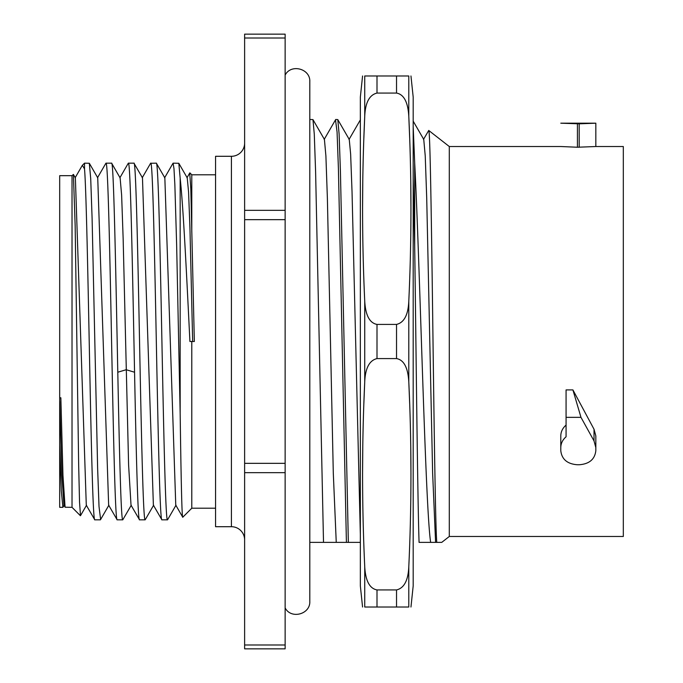<?xml version="1.0" encoding="UTF-8"?>
<svg xmlns="http://www.w3.org/2000/svg" width="683" height="683" viewBox="0 0 683 683"><rect width="100%" height="100%" fill="white"/><g stroke="black" fill="none" stroke-linecap="round" stroke-linejoin="round"><path stroke-width="1.02" d="M59.686 444.898L61.291 490.906L62.887 507.324L59.686 507.324L59.686 397.105M72.022 175.676L72.022 507.324L65.081 507.221L62.964 475.453L60.855 397.788L59.686 397.788L59.686 175.676L72.022 175.676L73.405 174.413L75.164 225.894L78.665 464.986L79.535 502.082L80.5 515.674M131.025 505.207L128.6 465.003L123.145 238.538L121.625 195.056L120.106 177.811M108.648 505.181L97.729 177.793L89.328 163.28L90.719 178.75L92.103 218.509L97.635 468.623L99.018 506.538L100.623 519.498M86.289 505.207L75.369 177.811M63.92 505.198L61.854 475.137L59.788 401.399M105.822 163.348L105.985 163.169C107.837 160.718 109.707 245.479 111.577 341.372C113.455 437.265 115.282 521.65 117.169 519.831L122.769 519.831C121.13 521.906 119.448 455.288 117.792 372.226C115.717 267.642 113.677 160.172 111.585 163.169L111.713 163.28M81.909 166.054L82.378 165.312L84.521 168.923L84.521 163.169L89.336 163.263M84.521 168.923C86.229 188.636 87.97 278.835 89.652 363.672C91.351 449.807 93.084 521.838 94.8 519.831L100.401 519.831M86.314 505.241L94.8 519.831M108.665 505.181L117.169 519.831M128.131 163.51L128.353 163.169C130.444 160.172 132.485 267.642 134.56 372.226C136.216 455.288 137.898 521.906 139.537 519.831L145.137 519.831C143.251 521.675 141.415 436.855 139.545 341.261C137.684 246.111 135.797 160.146 133.953 163.169L142.44 177.768M72.022 507.324L80.406 515.716M128.353 163.169L133.953 163.169M131.051 505.232L139.537 519.831M142.226 177.768L150.602 163.28L156.322 163.169C158.217 161.529 160.044 245.854 161.922 341.696C163.792 437.59 165.662 522.444 167.506 519.831L167.719 519.524M150.721 163.169C152.565 160.146 154.452 246.111 156.313 341.261C158.183 436.855 160.018 521.675 161.905 519.831L167.506 519.831M153.402 505.198L161.905 519.831M105.985 163.169L111.585 163.169M180.167 413.497L180.167 178.169L178.818 163.288L173.089 163.169L173.977 168.641L174.857 184.709L176.624 244.13L180.167 413.497C181.038 477.041 181.909 519.012 182.771 517.227L191.786 508.212L191.786 341.5L194.339 341.5L190.822 188.85L189.729 173.012M192.666 341.5L189.942 227.96L188.576 192.068L187.219 177.811M175.762 505.198L164.842 177.802M153.385 505.181L142.465 177.793M175.787 505.181L182.771 517.227M191.786 231.938L191.786 174.788L215.563 174.788M191.786 508.212L215.563 508.212M191.786 341.5L189.917 341.5C186.698 276.692 183.351 207.47 180.167 178.169M131.264 505.232L122.769 519.831M244.625 539.911A13.208 13.208 0 0 0 231.417 526.704L215.563 526.704L215.563 156.296L231.417 156.296A13.208 13.208 0 0 0 244.625 143.089M244.625 648.85L244.625 34.15L285.135 34.15L285.135 648.85L244.625 648.85L285.135 648.85M335.729 119.482L337.786 119.585L339.109 134.039L340.424 171.416L348.347 542.379L346.409 542.379L338.401 168.24L337.069 132.032L335.507 119.841M309.8 119.482L312.959 119.593L314.282 134.133L315.597 171.561L323.511 542.379L309.8 542.379M414.692 246.068L414.692 162.93C419.968 263.928 425.287 507.776 430.649 542.379L419.072 542.379C417.612 499.162 416.143 354.989 414.692 246.068L413.189 178.511M413.189 126.731L414.692 162.93M323.511 542.379L346.409 542.379L336.249 542.379L333.295 473.097L327.379 198.172L325.902 155.972L324.416 139.434L312.951 119.593M360.342 534.61L352.027 191.53L350.635 154.051L349.252 139.426M430.649 542.379L441.739 542.379L449.294 536.479L449.294 146.521L560.786 146.521L577.425 147.238L595.832 146.521L623.314 146.521L623.314 536.479L449.294 536.479M348.347 542.379L360.342 542.379M410.961 607.016L413.189 585.886L413.189 97.114L410.961 75.984M436.761 542.379C435.472 525.773 434.234 435.532 432.962 337.539C431.571 229.164 430.136 128.438 428.736 130.462L423.486 139.426M435.592 542.379L432.629 473.054L426.713 198.044L425.236 155.886L423.75 139.426L413.181 121.139M428.736 130.462L449.294 146.521M595.832 447.596L595.832 435.925L594.022 429.24L572.909 389.908L580.977 417.347L594.022 440.919L595.832 447.596L595.832 450.66C594.85 459.309 589.301 464.005 579.193 464.756L577.425 464.756C567.317 464.005 561.768 459.309 560.786 450.66L560.786 438.99M566.07 425.091C562.63 428.104 560.863 431.716 560.786 435.925L560.786 447.596C560.863 443.395 562.63 439.792 566.07 436.787L566.07 417.347L580.977 417.347M566.07 417.347L566.07 389.908L572.909 389.908M595.832 123.188L579.193 123.819L560.786 123.188L595.832 123.188L595.832 146.521M560.786 447.596L560.786 450.66M595.832 450.66L595.832 438.99M408.793 566.728L408.793 607.016C411.67 607.016 411.67 607.016 408.793 607.016C411.67 607.016 411.67 607.016 408.793 607.016L364.739 607.016C361.862 607.016 361.862 607.016 364.739 607.016C361.862 607.016 361.862 607.016 364.739 607.016L364.739 566.728C365.516 580.806 369.605 588.541 376.999 589.933L396.533 589.933C404.123 588.131 408.203 580.396 408.793 566.728C411.67 505.079 411.67 443.438 408.793 381.797L409.663 403.337M410.748 445.768L410.961 474.258M364.739 566.728C361.862 505.079 361.862 443.438 364.739 381.797L363.868 403.337M376.999 324.416L376.999 358.584C369.401 360.419 365.311 368.154 364.739 381.797L364.739 301.203C365.516 315.29 369.605 323.025 376.999 324.416L396.533 324.416C404.123 322.615 408.203 314.88 408.793 301.203C411.67 239.562 411.67 177.913 408.793 116.272C407.973 102.126 403.884 94.391 396.533 93.067L376.999 93.067C369.401 94.894 365.311 102.638 364.739 116.272L363.868 137.821M376.999 358.584L396.533 358.584L396.533 324.416M408.793 301.203L408.793 381.797C407.973 367.642 403.884 359.907 396.533 358.584M364.739 301.203C361.862 239.562 361.862 177.913 364.739 116.272L364.739 75.984C361.862 75.984 361.862 75.984 364.739 75.984C361.862 75.984 361.862 75.984 364.739 75.984L408.793 75.984C411.67 75.984 411.67 75.984 408.793 75.984C411.67 75.984 411.67 75.984 408.793 75.984L408.793 116.272L409.663 137.821M410.748 180.252L410.961 208.742M362.784 180.252L362.571 208.742M362.571 607.016L360.342 585.886L360.342 97.114L362.571 75.984M362.784 445.768L362.571 474.258M134.56 372.226L126.176 369.725L117.792 372.226M244.625 644.983L285.135 644.983M244.625 472.679L285.135 472.679M244.625 463.339L285.135 463.339M244.625 219.661L285.135 219.661M244.625 210.321L285.135 210.321M244.625 38.017L285.135 38.017M579.193 123.819L579.193 147.238M577.425 123.819L577.425 147.238M594.022 440.919L594.022 429.24M396.533 75.984L396.533 93.067M396.533 589.933L396.533 607.016M376.999 75.984L376.999 93.067M376.999 589.933L376.999 607.016M231.417 526.704L231.417 156.296M120.08 177.828L111.679 163.297M108.896 505.181L100.495 519.72M86.528 505.241L80.483 515.691M75.352 177.785L73.397 174.413M64.168 505.181L63.015 507.17M119.858 177.828L128.259 163.297M97.49 177.776L105.865 163.288M75.13 177.785L82.114 165.696M63.937 505.181L65.098 507.187M82.378 165.312L84.521 163.169M189.797 172.901L186.971 177.793M164.594 177.828L172.987 163.305M191.786 174.788L189.865 172.867M167.608 519.712L176.009 505.181M178.792 163.254L187.193 177.793M156.416 163.288L164.816 177.828M145.231 519.72L153.632 505.198M285.135 75.113C290.984 63.451 310.552 68.676 309.8 81.704L309.8 601.296C310.552 614.324 290.984 619.549 285.135 607.887M335.635 119.619L324.177 139.452M360.402 119.798L349.004 139.52M337.786 119.593L349.244 139.426"/></g></svg>
